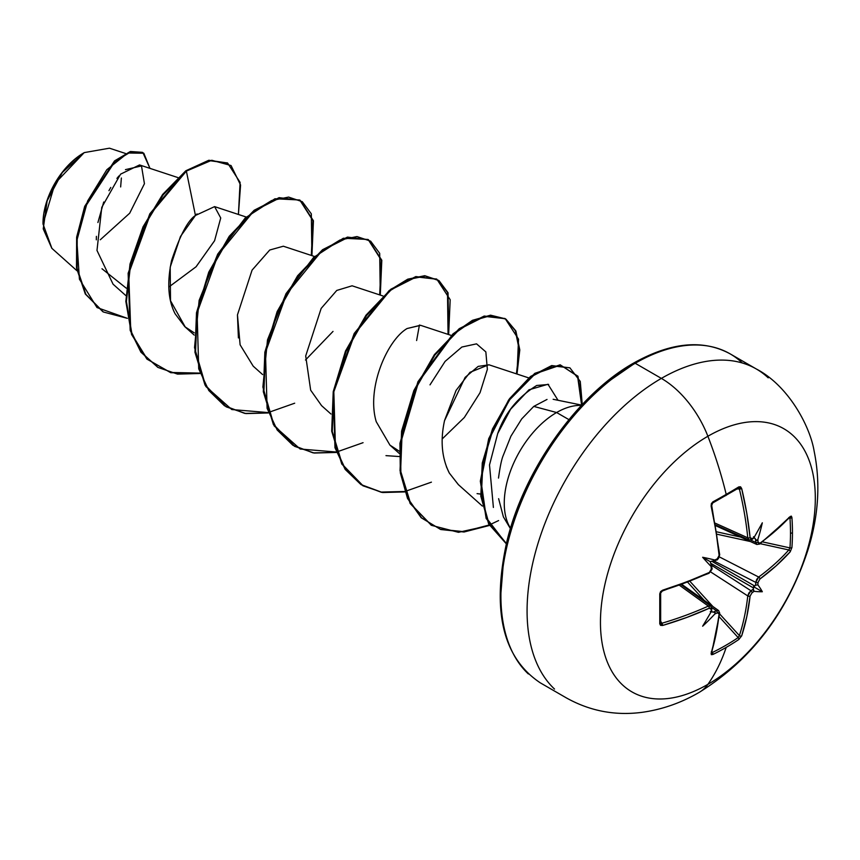 <?xml version="1.0" encoding="UTF-8"?>
<svg xmlns="http://www.w3.org/2000/svg" width="860" height="860" viewBox="0 0 860 860"><rect width="100%" height="100%" fill="white"/><g stroke="black" fill="none" stroke-linecap="round" stroke-linejoin="round"><path stroke-width="1.29" d="M791.92 547.508A300.871 232.275 -149.2 0 0 792.458 532.63A1.623 0.935 180 0 1 790.49 533.092A299.269 231.039 30.8 0 1 789.964 547.895A1.623 0.957 4.1 0 0 791.92 547.508L790.222 551.787L776.15 565.826L759.917 579.006L758.068 582.37A303.784 190.006 55.5 0 1 757.864 584.886A221.213 96.933 -8.2 0 1 762.325 591.745A221.213 96.933 -111.8 0 1 754.155 591.304A303.784 190.006 -175.5 0 1 752.081 592.744L750.103 596.012L746.792 616.663L741.675 635.873L738.826 639.485A300.871 232.275 -150.8 0 1 726.205 647.386A303.86 175.429 60 0 1 707.887 684.356A151.93 87.72 -60 0 1 600.452 622.328A151.93 87.72 -60 0 1 707.887 436.256A75.97 43.86 -120 0 0 661.361 378.389A189.909 109.65 120 0 0 541.037 534.071A189.909 109.65 120 0 0 554.517 689.064A189.909 109.65 -60 0 1 541.037 534.071A189.909 109.65 -60 0 1 661.361 378.389L635.196 363.275A189.909 109.65 120 0 0 514.871 518.956A189.909 109.65 120 0 0 528.341 673.95A189.909 109.65 -60 0 1 514.871 518.956A189.909 109.65 -60 0 1 635.196 363.275A3.236 1.87 -120 0 0 633.573 363.113A3.236 1.87 60 0 1 635.196 363.275A189.909 109.65 -60 0 1 742.04 362.726A189.909 109.65 120 0 0 635.196 363.275L661.361 378.389A189.909 109.65 -60 0 1 768.216 377.841A189.909 109.65 120 0 0 661.361 378.389A75.97 43.86 60 0 1 707.887 436.256A303.86 175.429 60 0 1 726.205 494.382A1.623 0.935 60 0 1 725.926 495.553A1.623 0.935 60 0 1 725.614 495.639A1.623 0.935 -120 0 0 725.926 495.553A1.623 0.935 -120 0 0 726.205 494.382A300.871 79.98 -18.8 0 0 738.826 486.878A300.871 79.98 161.2 0 1 726.205 494.382A303.86 175.429 -120 0 0 707.887 436.256A151.93 87.72 120 0 0 600.452 622.328A151.93 87.72 120 0 0 707.887 684.356A151.93 87.72 120 0 0 815.312 498.284A151.93 87.72 120 0 0 707.887 436.256A151.93 87.72 -60 0 1 815.312 498.284A151.93 87.72 -60 0 1 707.887 684.356A303.86 175.429 -120 0 0 726.205 647.386A300.871 232.275 -150.8 0 1 712.865 654.471L711.36 654.675L711.134 653.514L715.993 634.443L719.132 613.9L718.68 612.728L717.283 612.836A303.784 190.006 -175.5 0 1 714.821 614.008A221.213 217.87 -72.4 0 1 702.641 626.198A221.213 37.378 -62.2 0 0 711.112 611.868A303.784 159.433 -115.8 0 0 711.295 609.375L710.768 608.17L709.307 608.224L686.645 617.501L662.587 625.478L660.566 625.349L659.76 623.812L659.76 593.841L660.566 591.637L662.587 590.207L686.645 581.93L709.307 572.47L710.768 571.104L711.295 569.191A303.784 159.433 -115.8 0 0 711.112 566.45A221.213 83.56 -109.7 0 1 702.641 557.28A221.213 83.56 -10.3 0 1 714.821 560.032A303.784 159.433 -4.2 0 0 717.283 558.817L718.68 557.409L719.132 555.463L715.993 531.093L711.134 506.121L711.36 503.659L712.865 501.864A300.871 79.98 -18.8 0 0 726.205 494.382A300.871 79.98 161.2 0 1 712.865 501.864L711.134 506.121A303.537 170.602 61.3 0 1 719.132 555.463L717.283 558.817A303.784 159.433 175.8 0 1 714.821 560.032L715.208 560.57L711.768 561.236L754.714 586.025L755.532 585.198A302.172 188.996 -124.5 0 0 755.779 582.392L713.886 560.935L755.779 582.392L756.703 579.404L758.681 577.038A301.925 178.815 1.3 0 0 788.824 549.959L760.154 543.67L788.824 549.959A1.623 1.161 41.9 0 1 790.222 551.787L791.92 547.508A1.623 0.957 -175.9 0 1 789.964 547.895A299.269 231.039 -149.2 0 0 790.49 533.092A299.269 231.039 -149.2 0 0 789.964 518.075L789.351 517.967L789.964 518.075A1.623 0.903 -4 0 0 791.92 517.537A300.871 232.275 30.8 0 1 792.458 532.63A300.871 232.275 30.8 0 1 791.92 547.508M738.966 488.147L738.17 488.179A1.623 1.01 -121.5 0 0 738.525 488.071A1.623 1.01 -121.5 0 0 738.826 486.878L740.557 486.803L741.675 488.491L746.792 513.312L750.103 537.575L750.78 538.876L752.081 538.726A303.784 159.433 -4.2 0 0 754.155 537.328A221.213 37.378 -57.8 0 0 762.325 522.815A221.213 217.87 -47.6 0 1 757.864 539.467A303.784 190.006 55.5 0 1 758.068 542.176L758.681 543.445L759.917 543.251L768.292 536.855L790.222 516.516L791.35 516.129L791.92 517.537L790.222 516.516A303.537 170.602 178.7 0 1 759.917 543.251L758.068 542.176A303.784 190.006 -124.5 0 0 757.864 539.467L756.714 540.574L753.51 536.683L755.532 539.381A302.172 188.996 55.5 0 1 755.779 542.423A302.172 188.996 -124.5 0 0 755.532 539.381L756.714 540.574L757.864 539.467A221.213 217.87 -47.6 0 0 762.325 522.815A221.213 37.378 -57.8 0 1 754.155 537.328A303.784 159.433 175.8 0 1 752.081 538.726L750.103 537.575A303.537 179.772 -121.3 0 0 741.675 488.491L738.826 486.878A1.623 1.01 58.5 0 1 738.525 488.071M699.18 692.375A75.97 43.86 -120 0 0 707.887 684.356A75.97 43.86 60 0 1 699.18 692.375M51.901 248.357L43 223.955L55.051 183.395L84.108 152.704L62.307 172.527L47.139 200.788L43.236 228.9L51.804 248.271L76.97 270.75M83.538 153.037A57.33 33.099 120 0 0 43 223.256L43.774 213.667L46.085 203.551L49.837 193.296L54.879 183.298L61.017 173.924L68.026 165.55L75.637 158.498L83.538 153.037M547.024 399.448L533.77 406.404L556.603 412.52A74.035 42.742 -60 0 1 581.145 405.404M581.424 405.415A74.035 42.742 120 0 0 556.603 412.52L568.933 419.637L556.603 412.52A74.035 42.742 120 0 0 510.066 527.524M177.848 177.558L139.546 164.937L120.572 174.161L101.77 207.378L96.986 250.443L113.058 284.176L125.861 295.603M214.677 240.542L196.123 266.729L168.764 287.089L196.016 266.826L214.57 240.757L220.73 217.978L214.602 206.615L195.446 215.462C187.91 220.332 179.933 235.436 171.527 260.741C166.926 282.564 168.119 300.248 175.118 313.782L184.846 326.703L194.296 332.874M314.577 256.506L283.338 246.218L269.717 250.024L252.077 270.126L237.457 314.878L240.112 344.817L253.205 366.166L262.59 374.551M382.947 295.969L352.095 285.8L336.776 290.433L321.167 308.407L305.698 355.965L310.664 390.193L321.575 405.64L330.95 414.015M451.306 335.443L420.454 325.273L407.113 328.52C387.29 340.001 366.199 388.29 376.25 421.712L389.935 445.114L399.395 451.285M528.739 377.906L488.824 364.748L469.979 372.326L456.069 390.418L444.566 420.475C440.18 440.449 441.76 457.961 449.296 473.032L458.305 484.578L482.374 506.078M477.074 493.629L481.428 494.124M493.393 507.454L489.501 464.959L497.704 433.558C504.777 413.187 517.784 397.159 536.737 385.473L548.648 384.463M419.433 325.005L416.616 340.528L419.433 325.005M126.237 288.154L101.996 268.761L126.237 288.154M125.474 153.467L109.456 148.189L84.291 152.596M100.287 239.768L129.688 213.215L144.437 183.707L141.492 165.937L125.453 169.635M118.927 175.977L116.917 178.407M110.768 187.448L108.951 190.651M103.716 202.003L97.911 222.525M96.395 236.35L96.32 239.832M197.058 213.893L195.446 215.462L186.373 171.108L211.775 160.261L231.06 165.55L240.574 185.018L238.413 214.462L240.101 182.374L227.663 163.12L209.27 160.637L185.803 170.785L208.7 160.304L227.373 162.959L208.905 160.272L185.803 170.785L149.823 213.807L128.129 273.265L130.193 330.38L140.943 352.213L157.767 367.295M127.377 318.34L96.997 307.547L79.421 279.177L76.852 240.52L87.612 201.014L106.823 169.71L127.785 153.005L143.824 153.241L149.963 168.377L142.91 152.65L130.709 151.94L115.014 161.368L85.172 206.97L77.206 237.682L77.078 268.288L85.892 294.367L103.361 311.987L127.377 318.34M103.082 311.815L85.323 294.034L76.508 267.954L76.637 237.349L84.603 206.647L114.444 161.035L130.139 151.618L142.341 152.327L130.516 151.51L114.81 160.723L84.774 206.217L76.68 237.005L76.486 267.75L85.28 293.959L102.802 311.664M510.517 528.233A74.035 42.742 -60 0 1 556.603 412.52L533.77 406.404L521.708 418.917L510.926 436.171L502.831 456.488C501.348 460.53 499.907 467.69 498.52 477.966L498.51 478.074M498.628 498.682L503.379 516.86L510.399 528.61M633.573 363.113C670.811 342.226 702.996 339.141 730.151 353.868L756.316 368.983C788.459 385.667 810.088 426.248 814.14 451.188C820.666 483.223 818.559 516.301 807.798 550.421C787.298 612.761 751.145 660.05 699.352 692.279C681.206 702.889 662.049 709.575 641.883 712.359C615.061 715.842 589.906 711.026 566.407 697.922L540.241 682.808C502.606 657.599 491.533 610.321 507.002 540.962C524.159 469.506 577.694 394.428 633.573 363.113A3.236 1.87 60 0 0 632.906 364.597L607.149 382.388M582.392 405.361L559.57 432.623L539.564 463.131L523.149 495.704L510.947 529.093M503.444 562.021L500.907 593.228M480.6 494.07L477.429 493.683M458.434 484.696L449.296 473.032L446.394 466.69M444.512 420.712L465.12 377.389L478.192 366.392L489.082 364.833M407.113 328.52L420.637 325.338M238.403 337.915L237.457 314.878M185.298 327.112L170.517 300.742L170.194 267.191L180.471 236.478L195.446 215.462L186.373 171.108L163.25 194.747L143.652 227.061L130.634 264.16L126.409 301.494L132.031 334.519L147.297 359.233L170.721 372.702L199.767 373.498L177.536 374.111L158.057 367.467L141.513 352.546L130.763 330.702L128.699 273.598L150.393 214.129L186.373 171.108L185.803 170.785L162.648 194.468L143.029 226.857L130.021 264.02L125.84 301.409L131.558 334.443L146.931 359.104L170.474 372.466L199.627 373.089M311.911 255.624L311.331 213.85L302.29 201.702L288.594 197.09L271.631 200.541L253.055 211.904L218.139 254.689L197.101 312.846L198.725 368.811L208.819 390.537L224.492 405.769L244.734 413.402L268.137 412.972L245.895 413.585L226.416 406.93L205.604 385.43L195.532 352.6L197.069 313.062L209.335 272.459L229.814 236.607L254.743 210.582L279.672 197.961L300.151 200.305L313.438 220.773L311.911 255.624M380.281 295.098L379.69 253.324L370.649 241.176L356.964 236.564L340.001 240.004L321.414 251.378L286.509 294.163L265.471 352.31L267.094 408.285L277.178 430L292.862 445.233L313.104 452.876L336.496 452.435L314.255 453.048L294.776 446.404L273.974 424.894L263.891 392.063L265.428 352.525L277.705 311.922L298.183 276.071L323.113 250.045L348.031 237.435L368.51 239.779L381.808 260.247L380.281 295.098M448.651 334.562L448.06 292.787L439.019 280.639L425.324 276.028L408.36 279.478L389.784 290.852L354.868 333.637L333.831 391.784L335.454 447.759L345.548 469.474L361.221 484.707L381.464 492.339L404.866 491.909L382.625 492.522L363.146 485.868L342.334 464.368L332.261 431.526L333.798 391.999L346.064 351.396L366.553 315.545L391.472 289.519L416.401 276.898L436.88 279.242L450.178 299.71L448.651 334.562M517.01 374.035L519.795 349.923L515.882 331.014L505.927 319.135L491.103 315.512L473.011 320.64L453.553 334.228L418.551 381.969L400.523 443.438L400.878 473.054L408.016 498.574L421.583 517.913L440.675 529.513L464.013 532.007L489.48 525.449L458.487 532.318L431.505 525.342L410.704 503.831L400.62 471L402.158 431.462L414.434 390.87L434.913 355.008L459.842 328.982L484.771 316.373L505.25 318.716L518.537 339.184L517.01 374.035M582.252 404.533L577.963 376.239L560.526 365.113L535.35 373.691L509.378 400.04L489.48 438.406L480.933 480.589L486.341 517.838L506.314 543.778L488.985 523.783L481.32 495.962L482.922 462.863L493.21 428.914L510.292 398.782L531.2 376.712L552.324 365.865L569.9 367.844L580.263 381.41L582.252 404.533M300.151 200.305L279.102 197.639L254.173 210.249L229.244 236.274L208.765 272.136L196.499 312.728L194.962 352.267L205.035 385.097L226.137 406.769M379.679 294.894L381.292 260.171L368.231 239.618L347.462 237.102L322.543 249.712L297.614 275.748L277.135 311.599L264.858 352.191L263.321 391.73L273.405 424.56L294.496 446.233M436.59 279.081L415.831 276.576L390.902 289.186L365.984 315.212L345.494 351.063L333.228 391.665L331.691 431.204L341.764 464.034L362.856 485.706M504.96 318.555L484.202 316.039L459.272 328.66L434.343 354.685L413.864 390.537L401.588 431.139L400.05 470.678L410.134 503.508L431.225 525.17M569.9 367.844L551.701 365.554L530.512 376.476L509.55 398.675L492.479 428.957L482.267 463.013L480.804 496.156L488.663 523.923L506.303 543.81M305.483 360.017L333.013 331.412M385.979 455.639L399.276 456.542M442.212 438.944L464.335 417.498L480.031 392.719L487.362 369.359L485.846 351.901L476.548 343.849L461.852 347.042L445.104 361.394L430 384.861M558.033 400.276L547.971 384.259L528.964 389.816L510.603 409.242L497.704 433.558M506.927 544.208L486.158 518.483L480.331 481.181L488.695 438.686L508.647 399.932L534.812 373.337L560.161 364.801L577.587 376.261L581.596 405.081M498.606 520.569L489.544 524.847M489.222 524.987L463.723 531.652L440.32 529.255L421.163 517.72L407.522 498.424L400.33 472.914L399.943 443.287L417.928 381.743L452.951 333.927L472.441 320.318L490.544 315.179L505.39 318.813L515.333 330.724L519.225 349.687L516.409 373.842M431.419 482.148L405.146 491.415M404.727 491.501L381.249 492.07L360.921 484.546L345.15 469.388L334.97 447.716L333.218 391.719L354.212 333.465L389.15 290.572L407.758 279.167L424.754 275.705L438.46 280.328L447.501 292.497L448.049 334.368M363.06 442.685L336.787 451.952M336.357 452.027L300.161 449.017L274.211 425.947L262.88 387.054L267.503 339.85L286.047 293.625L313.599 257.43L343.323 238.242L367.962 239.456M294.69 403.211L268.417 412.477M267.987 412.563L231.791 409.543L205.841 386.484L194.521 347.59L199.133 300.387L217.688 254.162L245.229 217.967L274.953 198.767L299.592 199.982M299.861 200.143L312.933 220.697L311.32 255.431M121.368 178.009L120.647 186.942M750.672 540.091L755.779 542.423L750.672 540.091M715.316 523.224L747.77 537.801A301.925 178.815 -121.3 0 0 739.385 488.974L737.041 488.974L739.385 488.974A1.623 0.623 -13.5 0 0 741.675 488.491A1.623 0.623 166.5 0 1 739.385 488.974A301.925 178.815 58.7 0 1 747.77 537.801L715.316 523.224M712.349 503.079L712.349 503.079A299.269 79.55 -18.8 0 0 712.661 502.917A299.269 79.55 161.2 0 1 712.349 503.079L712.349 503.079A1.623 0.86 -118.7 0 0 712.628 503.025A1.623 0.86 -118.7 0 0 712.865 501.864A1.623 0.86 61.3 0 1 712.628 503.025L711.704 505.476A1.623 0.602 167.2 0 1 711.134 506.121A1.623 0.602 -12.8 0 0 711.704 505.487L712.725 501.95M711.521 567.966A1.623 0.849 176.5 0 1 711.897 568.481C712.682 568.342 711.714 569.954 708.984 573.297L662.308 591.024L660.652 593.045L660.652 622.941A1.623 1.01 -178.5 0 1 659.76 623.812L662.587 625.478A303.537 179.772 1.3 0 0 709.307 608.224L711.295 609.375A303.784 159.433 64.2 0 1 711.112 611.868A221.213 37.378 -62.2 0 1 702.641 626.198A221.213 217.87 -72.4 0 0 714.821 614.008L715.208 612.46L713.585 612.03A302.172 188.996 4.5 0 0 716.337 610.718A302.172 188.996 -175.5 0 1 713.585 612.03L710.242 611.632L715.208 612.46L714.821 614.008A303.784 190.006 4.5 0 0 717.283 612.836L719.132 613.9A303.537 170.602 61.3 0 1 711.134 653.514L712.865 654.471A300.871 232.275 29.2 0 0 726.205 647.386A300.871 232.275 29.2 0 0 738.826 639.485L741.675 635.873A1.623 1.161 -161.9 0 1 739.385 635.583L719.616 613.889L739.385 635.583A301.925 178.815 -121.3 0 0 747.77 595.926L748.845 593.034L750.963 590.734L711.435 565.192L750.963 590.734A302.172 188.996 4.5 0 0 753.274 589.121L753.564 588.004L710.629 563.214L711.768 566.525L711.112 566.45A303.784 159.433 64.2 0 1 711.295 569.191L709.307 572.47A1.623 0.817 65.4 0 1 708.984 573.297L708.984 573.297A1.623 0.817 -114.6 0 0 709.307 572.47A303.537 170.602 178.7 0 1 662.587 590.207A1.623 0.602 72.8 0 1 662.318 591.024A1.623 0.602 72.8 0 1 661.867 590.82A1.623 0.602 -107.2 0 0 662.318 591.024A1.623 0.602 -107.2 0 0 662.587 590.207L659.76 593.841A1.623 0.86 -1.3 0 0 660.652 593.056A1.623 0.86 -1.3 0 0 660.555 592.787A1.623 0.86 178.7 0 1 660.652 593.056A1.623 0.86 178.7 0 1 659.76 593.841A300.871 79.98 78.8 0 1 659.76 623.812A1.623 1.01 1.5 0 0 660.652 622.962A1.623 1.01 1.5 0 0 660.555 622.597L661.867 623.253A301.925 178.815 1.3 0 0 708.339 606.096L679.486 585.284L708.339 606.096L710.822 606.096M708.339 573.168A301.925 169.689 178.7 0 1 661.867 590.82M711.768 610.471L711.112 611.868L711.897 608.654A1.623 1.01 -176.2 0 1 711.295 609.375A1.623 1.01 3.8 0 0 711.897 608.654L710.79 606.074L708.339 606.096A1.623 0.817 65.7 0 1 709.307 608.224A1.623 0.817 -114.3 0 0 708.339 606.096A301.925 178.815 -178.7 0 1 661.867 623.253A1.623 0.623 73.5 0 1 662.587 625.478A1.623 0.623 -106.5 0 0 661.867 623.253L660.684 621.221L661.351 623.382M716.337 610.718L711.768 607.472L716.337 610.718L718.637 610.6L716.337 610.718A1.623 0.86 64.2 0 1 717.283 612.836A1.623 0.86 -115.8 0 0 716.337 610.718M712.349 652.504L711.295 651.794L712.349 652.504A1.623 0.903 64 0 1 712.865 654.471A1.623 0.903 -116 0 0 712.349 652.504L711.951 652.03L712.349 652.504A299.269 231.039 29.2 0 0 738.17 637.593L719.272 616.856L738.17 637.593A299.269 231.039 -150.8 0 1 712.349 652.504L711.521 652.514M704.168 600.301L687.699 582.241L704.168 600.301M689.957 581.36L712.875 606.504L689.957 581.36M747.77 595.926L710.306 571.717L747.77 595.926A301.925 178.815 58.7 0 1 739.385 635.583L738.17 637.593A1.623 0.957 55.9 0 1 738.826 639.485A1.623 0.957 -124.1 0 0 738.17 637.593L739.385 635.583A1.623 1.161 18.1 0 0 741.675 635.873A303.537 179.772 -121.3 0 0 750.103 596.012A1.623 1.032 -173.6 0 1 747.77 595.926A1.623 1.032 6.4 0 0 750.103 596.012L752.081 592.744A1.623 1 -124.5 0 0 750.963 590.734L747.77 595.926M719.379 556.904L758.681 577.038L719.379 556.904M750.393 541.531L717.154 534.254L750.393 541.531M716.788 531.856L740.664 537.091L716.788 531.856M762.551 541.886L789.964 547.895L788.824 549.959A301.925 178.815 -178.7 0 1 758.681 577.038A1.623 1.032 53.6 0 1 759.917 579.006A303.537 179.772 1.3 0 0 790.222 551.787A1.623 1.161 -138.1 0 0 788.824 549.959L789.964 547.895L762.551 541.886M715.208 560.57L711.768 561.236L754.714 586.025L753.51 586.649L753.564 588.004L710.629 563.214L710.242 561.666L711.768 561.236L710.242 561.666L711.768 566.525L711.112 566.45A221.213 83.56 -109.7 0 1 702.641 557.28L710.242 561.666L702.641 557.28A221.213 83.56 -10.3 0 1 714.821 560.032L715.208 560.57L714.445 560.827M789.555 517.354L789.964 518.075A299.269 231.039 30.8 0 1 790.49 533.092A1.623 0.935 0 0 0 792.458 532.63A300.871 232.275 -149.2 0 0 791.92 517.537A1.623 0.903 176 0 1 789.964 518.075L788.824 517.516L789.964 518.075M739.245 488.469L738.17 488.179M749.017 539.951L747.77 537.801A1.623 0.817 -5.7 0 0 750.103 537.575A1.623 0.817 174.3 0 1 747.77 537.801L748.974 539.94L715.628 524.955M756.843 544.477L755.779 542.423A1.623 0.86 -4.2 0 0 758.068 542.176A1.623 0.86 175.8 0 1 755.779 542.423L756.821 544.466L715.767 525.718M711.768 566.428L711.897 568.471A1.623 0.849 176.5 0 1 711.295 569.191A1.623 0.849 -3.5 0 0 711.897 568.481L708.984 573.297M711.618 565.729L711.768 566.525M716.337 559.624A1.623 0.849 -116.5 0 0 716.971 559.699A1.623 0.849 -116.5 0 0 717.283 558.817A1.623 0.849 63.5 0 1 716.971 559.699A1.623 0.849 63.5 0 1 716.961 559.699L718.799 557.162M719.25 554.27A1.623 0.817 174.6 0 1 719.691 554.764A1.623 0.817 174.6 0 1 719.132 555.463A1.623 0.817 -5.4 0 0 719.691 554.764L718.369 558.602C719.884 556.409 713.37 565.332 719.691 554.764L711.704 505.476A1.623 0.602 167.2 0 0 711.295 505.196M750.963 539.639A1.623 1.01 -123.8 0 0 751.758 539.607A1.623 1.01 -123.8 0 0 752.081 538.726A1.623 1.01 56.2 0 1 751.758 539.607L748.974 539.94M719.132 613.9A1.623 1.043 6.1 0 0 719.68 613.212A1.623 1.043 -173.9 0 1 719.132 613.9M719.25 612.395A1.623 1.043 -173.9 0 1 719.68 613.212L718.637 610.6L681.872 584.424M711.134 653.514A1.623 1.183 17.4 0 0 711.671 652.912A1.623 1.183 -162.6 0 1 711.134 653.514M790.039 517.226L789.985 517.279A1.623 1.183 -137.4 0 0 790.222 516.516A1.623 1.183 42.6 0 1 789.985 517.279L759.606 544.079A1.623 1.043 -126.1 0 0 759.917 543.251A1.623 1.043 53.9 0 1 759.606 544.079L756.821 544.466M754.155 591.304L753.274 589.121A302.172 188.996 -175.5 0 1 750.963 590.734A1.623 1 55.5 0 1 752.081 592.744A303.784 190.006 4.5 0 0 754.155 591.304L753.274 590.476L753.51 586.649L762.325 591.745A221.213 96.933 -111.8 0 1 754.155 591.304M755.532 585.198L757.864 584.886A303.784 190.006 -124.5 0 0 758.068 582.37A1.623 1 -175.5 0 1 755.779 582.392A302.172 188.996 55.5 0 1 755.532 585.198L757.864 584.886A221.213 96.933 -8.2 0 1 762.325 591.745L753.51 586.649L755.532 585.198M755.779 582.392A1.623 1 4.5 0 0 758.068 582.37L759.917 579.006A1.623 1.032 -126.4 0 0 758.681 577.038L755.779 582.392M712.617 503.025L738.611 488.039M553.163 399.287L581.715 405.103M214.602 206.615L246.218 217.032M184.846 326.703L194.22 335.077M389.935 445.114L399.319 453.489M142.91 152.65L142.341 152.327M103.361 311.987L102.791 311.653M227.663 163.12L227.094 162.787M157.487 367.134L158.057 367.467M225.847 406.597L226.416 406.93M367.94 239.446L368.51 239.779M294.206 446.071L294.776 446.404M436.31 278.919L436.88 279.242M362.576 485.545L363.146 485.868M504.68 318.383L505.25 318.716M430.935 525.009L431.505 525.342M710.79 606.074L681.141 584.692M715.122 560.612L716.961 559.699M718.981 556.71L719.551 555.141M712.918 502.208L711.704 505.476M753.285 538.586L751.758 539.607M719.68 613.212L711.65 652.987"/></g></svg>
